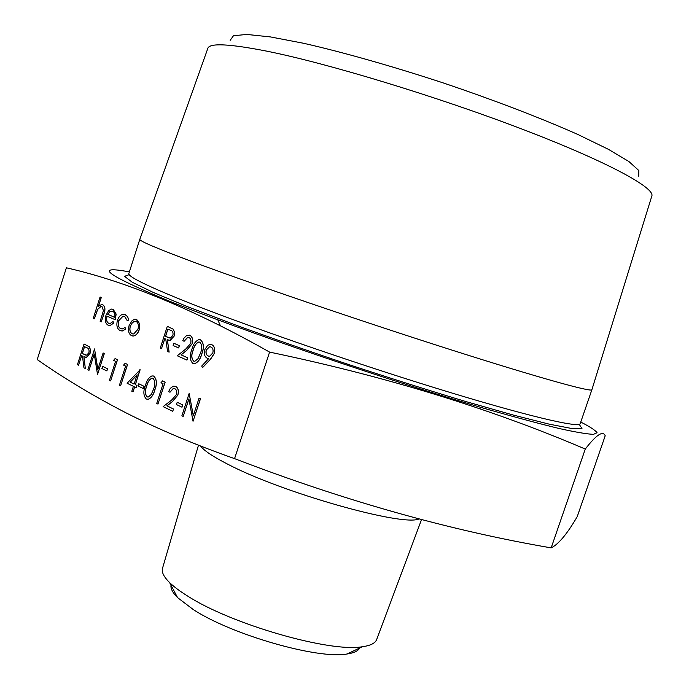 <?xml version="1.0" encoding="UTF-8"?>
<svg xmlns="http://www.w3.org/2000/svg" width="689" height="689" viewBox="0 0 689 689"><rect width="100%" height="100%" fill="white"/><g stroke="black" fill="none" stroke-linecap="round" stroke-linejoin="round"><path stroke-width="1.03" d="M189.156 393.436L193.29 415.829L199.069 398.104L200.396 398.724L193.041 421.263L188.889 398.862L183.171 416.432L181.879 415.794L189.156 393.436L193.351 415.639M199.069 398.104L200.49 398.742L193.041 421.263M188.924 399.069L183.171 416.432M177.237 402.273L182.749 404.917L181.999 407.208L176.401 404.529L177.237 402.273M174.248 388.458L173.387 388.458L169.994 392.239L168.633 391.61L170.312 388.355L173.154 386.228L175.729 386.443C178.253 387.985 178.968 390.861 177.883 395.073L172.422 401.653L166.979 405.847L173.55 409.051L172.715 411.307L163.138 406.622L171.561 400.128L176.453 394.616C177.133 391.705 176.599 389.724 174.834 388.665L173.292 388.441L169.899 392.213M174.877 386.159L175.729 386.443M162.604 380.922L165.179 382.137L157.962 404.081L156.713 403.47L163.095 383.773L160.959 382.765L162.604 380.922M153.147 375.918L153.828 376.151C156.868 379.243 157.213 383.816 154.861 389.888C153.604 394.763 151.391 397.906 148.238 399.31L147.119 399.293M138.877 383.807L144.07 386.305L143.355 388.536L138.067 386.004L138.877 383.807M139.884 369.623L135.406 384.695L136.956 385.444L136.241 387.657L134.596 386.882L132.994 391.86L131.797 391.266L133.399 386.305L127.095 383.248L140.134 369.743L135.311 384.677L136.861 385.418L136.146 387.631M134.682 386.925L132.994 391.86M125.157 363.31L127.586 364.455L120.609 385.797L119.438 385.22L125.605 366.066L123.581 365.11L125.157 363.31M115.132 358.59L117.526 359.718L110.61 380.896L109.448 380.328L115.563 361.32L113.573 360.381L115.132 358.59M102.661 366.384L107.57 368.744L106.873 370.906L101.869 368.512L102.661 366.384M94.548 348.935L97.812 369.468L103.109 352.966L104.254 353.5L97.519 374.489L94.238 353.939L88.993 370.312L87.873 369.76L94.548 348.935L97.881 369.27M103.109 352.966L104.349 353.517L97.519 374.489M94.264 354.163L88.993 370.312M84.041 343.992L89.225 346.756L90.509 350.003L90.044 353.216L86.461 357.29L83.851 356.738L85.324 368.512L83.955 367.84L82.482 356.084L81.586 355.653L78.529 365.187L77.435 364.653L84.041 343.992L89.32 346.774L90.603 350.021L90.138 353.233L86.556 357.307L85.264 357.238M83.946 356.781L85.324 368.512M81.672 355.696L78.529 365.187M211.213 344.483L211.885 344.698C214.563 346.266 215.338 349.245 214.219 353.629L210.343 359.529L202.488 367.668L201.705 366.057L208.621 358.668M200.068 339.711L200.62 339.892C203.858 342.958 204.254 347.618 201.817 353.87C200.508 358.952 198.156 362.207 194.772 363.654L193.488 363.603M188.614 337.412L187.727 337.377L184.135 341.27L182.766 340.693L183.825 338.342L186.59 335.509L189.923 335.328C192.472 336.766 193.204 339.599 192.119 343.811L186.616 350.529L181.121 354.869L187.778 357.832L186.934 360.089L177.254 355.765L185.746 349.039L190.672 343.406C191.353 340.495 190.801 338.54 189.019 337.55L187.632 337.352L184.041 341.244M189.277 335.112L189.923 335.328M173.955 343.294L179.381 345.671L178.649 347.936L173.128 345.533L173.955 343.294M167.298 326.319L173.154 329.161L174.644 332.563L174.171 335.956L170.2 340.297L167.289 339.755L169.132 352.148L167.582 351.45L165.748 339.083L164.74 338.635L161.476 348.72L160.236 348.169L167.298 326.319L173.249 329.187L174.739 332.589L174.265 335.982L170.304 340.323L168.633 340.211M167.393 339.798L169.132 352.148M164.826 338.678L161.476 348.72M136.146 319.291L139.686 323.701L139.221 329.859C137.981 333.364 136.121 335.414 133.649 336.008L132.314 335.931M124.7 314.348L127.629 316.561L128.628 320.127L127.232 320.669L124.631 316.44L122.926 316.173L118.723 320.755C117.767 324.752 118.465 327.396 120.808 328.687L121.367 328.886M124.089 316.251L123.021 316.199L118.723 320.755M118.629 320.729C117.673 324.726 118.362 327.37 120.713 328.67L122.427 328.929L125.036 327.482L125.777 328.989L122.478 330.944L120.971 330.858M107.096 316.165C106.166 319.687 106.7 322.064 108.673 323.296L109.12 323.451M113.056 321.556L113.788 322.891L110.085 325.527L108.121 325.217C105.365 323.511 104.65 320.196 105.977 315.269L108.681 310.627L111.454 309.068L113.237 309.344L116.045 314.003L115.347 319.799L107.002 316.13C106.072 319.653 106.597 322.039 108.578 323.27L110.18 323.486L113.056 321.556L113.883 322.917L110.18 325.553L108.888 325.484M112.686 309.154L116.14 314.029L115.347 319.799M100.077 296.985L101.205 297.459L98.32 306.467L101.369 304.624L102.816 304.839C105.124 306.614 105.443 309.688 103.781 314.063L101.283 321.858L100.155 321.358L103.428 310.653L102.015 306.622L100.913 306.459L97.614 309.292L94.384 318.774L93.265 318.284L100.077 296.985L101.3 297.484L98.475 306.321M102.385 304.693L102.911 304.857C105.219 306.639 105.538 309.714 103.875 314.089L101.283 321.858M101.714 306.51L101.007 306.476L97.709 309.318L94.384 318.774M234.57 458.633C194.823 444.629 158.616 429.359 125.932 412.806C93.463 396.02 63.888 378.27 37.215 359.572L66.385 267.797C126.621 281.508 194.358 309.602 269.588 352.096C385.745 376.366 490.973 408.689 585.271 449.064C596.347 434.768 602.996 430.341 605.209 435.767L577.227 516.647C567.202 533.872 558.512 544.284 551.166 547.876C449.616 530.452 344.087 500.705 234.57 458.633L269.588 352.096M129.368 271.888C93.825 265.256 105.598 274.368 164.671 299.224C237.981 329.359 390.921 381.56 490.887 410.282C518.059 418.008 540.994 424.123 559.692 428.627C575.668 432.167 586.925 434.07 593.47 434.346L597.062 432.718C595.399 430.324 589.965 426.767 580.758 422.047M193.488 262.121C252.096 283.946 361.165 321.169 449.883 349.444C538.798 377.796 591.842 392.454 591.894 389.724L580.207 423.649C579.483 428.317 525.802 415.82 436.748 388.389C347.902 361.045 239.264 323.227 181.302 299.775C145.207 285.074 127.723 276.315 128.852 273.499L139.807 239.341C139.092 240.874 156.98 248.471 193.488 262.121M591.903 389.681L651.785 196.176C655.67 188.054 607.715 161.82 522.098 129.11C436.697 96.434 328.24 63.534 267.366 51.27C229.118 43.743 209.258 42.813 207.794 48.48L139.833 239.298M230.169 40.324L233.493 35.707L246.86 34.45L270.433 36.922L303.677 43.295C342.777 52.183 391.8 66.058 442.932 82.826C493.918 100.026 541.485 118.284 578.114 134.588L608.551 149.401L628.911 161.545L638.858 170.553L638.755 176.238M359.718 648.013C358.099 651.01 353.87 653.008 347.023 653.999C318.034 659.494 231.711 634.802 193.264 609.55L177.581 597.63C172.689 592.738 170.502 588.604 171.001 585.237M162.552 568.175L162.466 568.459C161.484 572.18 163.853 576.882 169.58 582.558C173.817 586.692 179.726 591.128 187.322 595.864C231.004 624.251 330.22 652.733 362.457 646.721C370.441 645.602 375.152 643.259 376.599 639.693L376.702 639.409M200.551 445.981C203.823 450.503 212.755 456.506 227.344 463.99C281.56 492.592 402.858 526.818 419.067 518.929M551.166 547.876L585.271 449.064M107.725 314.305L114.805 317.405C115.227 314.244 114.529 312.195 112.695 311.256L109.835 311.652L107.725 314.305L114.805 317.388M112.29 311.109L109.93 311.678L107.82 314.322M125.036 327.482L125.682 328.963L122.384 330.918L120.084 330.556C117.078 328.894 116.191 325.501 117.414 320.394C118.715 316.776 120.627 314.727 123.167 314.244L125.424 314.597M125.329 314.572L127.775 316.949L128.628 320.127M128.533 320.109L127.232 320.669M132.21 320.488L134.803 319.205L136.723 319.498L139.591 323.675L139.126 329.833C137.886 333.338 136.026 335.388 133.554 335.982L131.521 335.672C128.619 333.898 127.818 330.479 129.119 325.432L132.21 320.488M136.103 321.418L134.295 321.281L132.813 322.073L130.299 325.966C129.308 329.807 129.92 332.399 132.133 333.752L133.683 333.967L137.929 329.325C138.92 325.449 138.308 322.814 136.103 321.418M135.69 321.272L132.555 322.4L130.393 325.992C129.403 329.824 130.014 332.425 132.228 333.769L132.719 333.941M167.823 329.101L165.463 336.396L170.39 338.075L172.913 335.414C173.387 332.399 172.56 330.668 170.433 330.22L167.823 329.101M167.909 329.144L165.558 336.413L169.348 337.998M173.861 343.277L179.381 345.671M179.286 345.654L178.554 347.919M189.828 335.302C192.369 336.74 193.109 339.574 192.024 343.785L186.521 350.503L181.026 354.852L187.778 357.832M187.675 357.806L186.934 360.089M192.868 363.396C189.725 360.278 189.38 355.653 191.843 349.53C193.101 344.448 195.409 341.15 198.785 339.651L200.516 339.866C203.763 342.941 204.159 347.601 201.722 353.845C200.413 358.926 198.062 362.19 194.677 363.637L192.868 363.396M193.144 350.09C191.146 354.844 191.318 358.521 193.661 361.122L194.884 361.277L198.027 358.659L200.413 353.268C202.351 348.462 202.153 344.767 199.819 342.183L198.647 342.037C195.952 343.286 194.117 345.964 193.144 350.09L193.239 350.107C191.241 354.869 191.413 358.547 193.755 361.139L194.152 361.277M199.474 342.08L198.742 342.054C196.046 343.303 194.212 345.99 193.239 350.107M208.784 358.711L207.174 358.202C204.555 356.678 203.772 353.801 204.84 349.564L207.647 345.335L209.775 344.431L211.79 344.681C214.468 346.248 215.244 349.22 214.124 353.603L210.248 359.503L202.394 367.65M208.173 355.989L209.697 356.213L212.832 352.889C213.478 349.909 212.858 347.936 210.963 346.963L209.439 346.765L206.192 350.021C205.58 353.035 206.235 355.024 208.173 355.989L208.784 356.187M206.192 350.021L206.287 350.046C205.675 353.052 206.338 355.042 208.276 356.015M210.515 346.817L209.534 346.791L206.287 350.046M84.471 346.636L82.267 353.526L86.65 355.179L88.924 352.682C89.389 349.831 88.674 348.178 86.78 347.73L84.471 346.636M84.558 346.679L82.361 353.552L85.892 355.145M102.566 366.359L107.57 368.744M107.475 368.718L106.778 370.889M115.029 358.573L117.526 359.718M117.431 359.692L110.61 380.896M125.062 363.284L127.586 364.455M127.491 364.429L120.609 385.797M130.143 382.171L134.114 384.092L137.128 374.738L130.143 382.171L134.122 384.074M137.068 374.928L130.238 382.197M138.782 383.79L144.07 386.305M143.975 386.288L143.252 388.51M146.326 399.034C143.381 395.899 143.088 391.361 145.465 385.409C146.671 380.535 148.841 377.357 151.993 375.893L153.733 376.134C156.773 379.217 157.118 383.799 154.767 389.871C153.509 394.745 151.296 397.889 148.144 399.293L146.326 399.034M146.688 385.986C144.759 390.603 144.897 394.22 147.084 396.821L148.324 396.993L151.236 394.504L153.535 389.268C155.395 384.6 155.24 380.974 153.053 378.39L151.864 378.227C149.349 379.441 147.627 382.025 146.688 385.986L146.783 386.004C144.862 390.629 144.991 394.237 147.188 396.838L147.653 397.002M152.622 378.244L151.968 378.244C149.444 379.458 147.722 382.05 146.783 386.004M162.501 380.896L165.179 382.137M165.084 382.111L157.962 404.081M175.635 386.426C178.15 387.967 178.873 390.844 177.788 395.047L172.328 401.635L166.876 405.821L173.55 409.051M173.456 409.033L172.715 411.307M177.142 402.247L182.749 404.917M182.645 404.899L181.905 407.19M579.234 424.346L581.964 428.498L572.275 428.601L549.357 424.191L513.426 415.097L465.945 401.575C429.368 390.568 390.439 378.278 349.159 364.705C307.974 350.847 269.442 337.369 233.562 324.278L187.442 306.657L153.225 292.412L132.236 282.223L124.537 276.332L129.205 274.644M479.191 408.603L481.189 407.466M220.316 325.578L217.827 319.851M376.599 639.693L421.539 519.575M162.466 568.459L198.492 445.172M347.023 653.999L362.457 646.721M177.581 597.63L169.58 582.558"/></g></svg>
